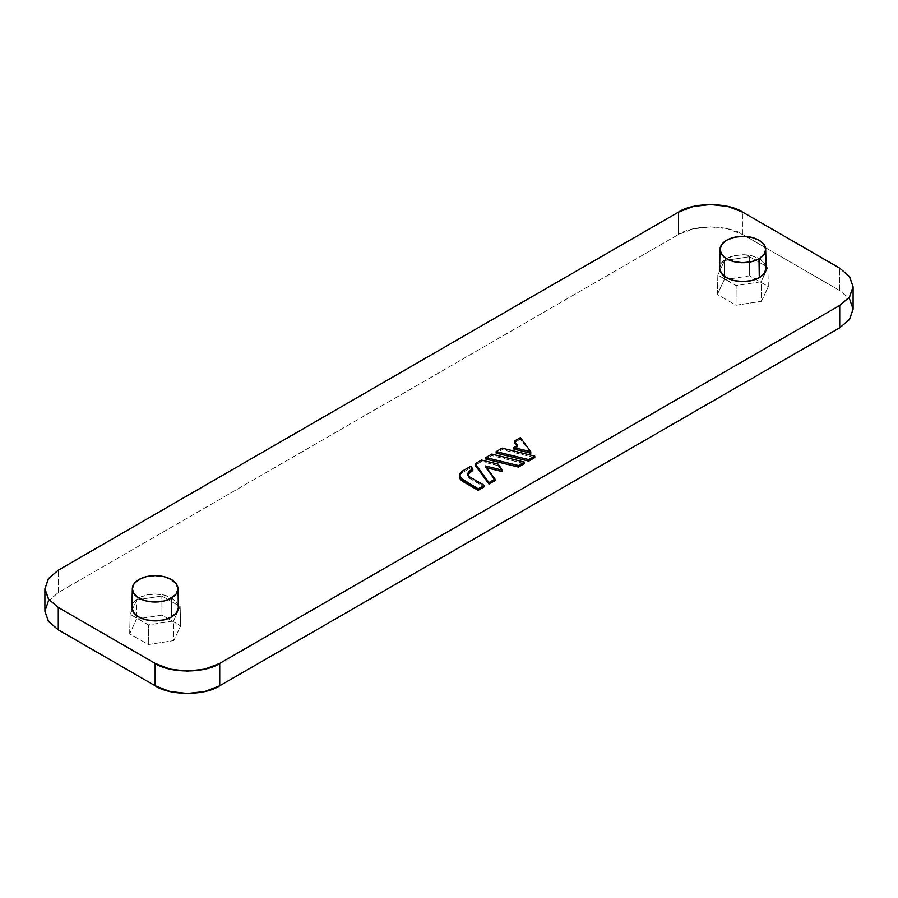 <?xml version="1.0" encoding="UTF-8"?>
<svg xmlns="http://www.w3.org/2000/svg" width="898" height="898" viewBox="0 0 898 898"><rect width="100%" height="100%" fill="white"/><g stroke="black" fill="none" stroke-linecap="round" stroke-linejoin="round"><path stroke-width="0.67" stroke-dasharray="4.49 3.37" d="M495 480.587L485.324 467.443L486.66 467.768L485.324 467.443L485.324 465.95L485.324 467.443L495 480.587M502.543 471.652L498.109 465.635L481.496 461.561L475.143 465.22L481.496 461.561L481.496 460.068L481.496 461.561L498.109 465.635L498.109 464.143L498.109 465.635L502.543 471.652M534.759 457.632L502.139 449.64L496.134 453.108L502.139 449.64L502.139 448.147L502.139 449.64L534.759 457.632M178.376 607.463L176.614 602.334L171.574 597.978L164.042 595.071L155.152 594.049L146.262 595.071L138.719 597.978L133.69 602.334L131.916 607.463M766.084 268.165L764.31 263.024L759.281 258.68L751.738 255.773L742.848 254.751L733.958 255.773L726.426 258.68L721.386 263.024L719.624 268.165M517.596 446.912L513.858 449.067L517.596 446.912L517.596 445.419L517.596 446.912L516.821 445.868L517.596 446.912M530.785 453.221L520.402 439.1L514.397 442.568L520.402 439.1L520.402 437.607L520.402 439.1L530.785 453.221M524.432 463.593L491.812 455.6L485.807 459.069L491.812 455.6L491.812 454.107L491.812 455.6L524.432 463.593M467.398 473.852L467.398 475.345L469.542 478.331L469.542 476.838L469.542 478.331L484.224 486.806L467.959 476.961L467.398 475.345L469.542 472.359M472.842 470.462L470.821 467.723L462.672 472.427L460.292 474.481L459.462 476.905L462.672 472.427L462.672 470.934L462.672 472.427L470.821 467.723L470.821 466.23L470.821 467.723L472.842 470.462M48.38 601.11L58.28 592.557L678.271 234.603L693.088 228.889L710.565 226.88L728.031 228.889L742.848 234.603L839.72 290.537L849.62 299.09M148.327 644.54L173.797 640.6L180.621 625.895L161.977 615.141L136.507 619.07L129.682 633.775L148.327 644.54L173.797 640.6L173.449 621.023L148.451 624.885L148.327 644.54L148.451 624.885L130.143 614.322L129.682 633.775L148.327 644.54M736.023 305.241L761.493 301.301L768.318 286.597L749.673 275.832L724.203 279.772L717.379 294.477L736.023 305.241L761.493 301.301L761.156 281.714L736.147 285.575L736.023 305.241L736.147 285.575L717.85 275.012L717.379 294.477L736.023 305.241M853.1 309.181L849.34 298.708L839.72 290.537L839.72 268.165L839.72 290.537L742.848 234.603L742.848 212.231L742.848 234.603C728.323 224.545 692.796 224.545 678.271 234.603L678.271 212.231L678.271 234.603L58.28 592.557L58.28 570.185L58.28 592.557L48.66 600.728L44.9 611.201M717.379 294.477L717.85 275.012L724.551 260.577L724.203 279.772L717.379 294.477M724.203 279.772L724.551 260.577L749.549 256.705L749.673 275.832L724.203 279.772M749.673 275.832L749.549 256.705L767.857 267.278L768.318 286.597L749.673 275.832M768.318 286.597L767.857 267.278L761.156 281.714L761.493 301.301L768.318 286.597M761.156 281.714L736.147 285.575L717.85 275.012L724.551 260.577L749.549 256.705L767.857 267.278L761.156 281.714M129.682 633.775L130.143 614.322L132.253 609.764L130.143 614.322L148.451 624.885L173.449 621.023L173.797 640.6L180.621 625.895L161.977 615.141L136.507 619.07L129.682 633.775M132.264 609.764L136.844 599.886L136.507 619.07L136.844 599.886L161.853 596.014L161.977 615.141L161.853 596.014L180.15 606.577L180.621 625.895L180.15 606.577L173.449 621.023L180.15 606.577L161.853 596.014L136.844 599.886L132.264 609.764M765.837 266.212A23.236 13.414 0 0 0 750.156 255.425A23.236 13.414 0 0 0 726.426 258.68A23.236 13.414 0 0 0 719.792 269.815M178.13 605.51A23.236 13.414 0 0 0 162.448 594.734A23.236 13.414 0 0 0 138.719 597.978A23.236 13.414 0 0 0 132.096 609.113M467.398 475.345L467.51 474.604"/><path stroke-width="1.35" d="M44.9 588.819L44.9 611.201L48.66 621.663L58.28 629.835L155.152 685.769C169.677 695.827 205.204 695.827 219.729 685.769L219.729 663.398L839.72 305.443L849.34 297.272L853.1 286.799L849.34 276.337L839.72 268.165L742.848 212.231C728.323 202.173 692.796 202.173 678.271 212.231L58.28 570.185L678.271 212.231L693.088 206.518L710.565 204.508L728.031 206.518L742.848 212.231L839.72 268.165L849.62 276.719L853.1 286.799L849.62 296.89L839.72 305.443L219.729 663.398L204.912 669.111L187.435 671.12L169.969 669.111L155.152 663.398L58.28 607.463L48.38 598.91L44.9 588.819L48.38 578.739L58.28 570.185L48.66 578.357L44.9 588.819L48.66 599.292L58.28 607.463L155.152 663.398C169.677 673.455 205.204 673.455 219.729 663.398L219.729 685.769L839.72 327.815L219.729 685.769L204.912 691.482L187.435 693.492L169.969 691.482L155.152 685.769L58.28 629.835L48.38 621.281L44.9 611.201L48.38 601.11M488.995 484.056L495 480.587L495 479.105L488.995 482.563L475.143 463.738L481.496 460.068L498.109 464.143L502.543 470.17L485.324 465.95L495 479.105L485.324 465.95L502.543 470.17L498.109 464.143L481.496 460.068L475.143 463.738L488.995 482.563L495 479.105L495 480.587L488.995 484.056L488.995 482.563L488.995 484.056L475.143 465.22L488.995 484.056M486.66 467.768L502.543 471.652L502.543 470.17L502.543 471.652L486.66 467.768M528.754 461.101L534.759 457.632L534.759 456.139L528.754 459.608L496.134 451.615L502.139 448.147L534.759 456.139L502.139 448.147L496.134 451.615L528.754 459.608L534.759 456.139L534.759 457.632L528.754 461.101L528.754 459.608L528.754 461.101L496.134 453.108L528.754 461.101M131.916 607.463L133.69 612.604L138.719 616.948L146.262 619.856L155.152 620.877L164.042 619.856L171.574 616.948L176.614 612.604L178.376 607.463M719.624 268.165L721.386 273.295L726.426 277.65L733.958 280.558L742.848 281.579L751.738 280.558L759.281 277.65L764.31 273.295L766.084 268.165M513.858 449.067L530.785 453.221L530.785 451.728L513.858 447.574L517.596 445.419L514.397 441.075L520.402 437.607L530.785 451.728L513.858 447.574L517.596 445.419L514.397 441.075L520.402 437.607L530.785 451.728L530.785 453.221L513.858 449.067L513.858 447.574L513.858 449.067M514.397 442.568L516.821 445.868L514.397 442.568L514.397 441.075L514.397 442.568M518.438 467.061L524.432 463.593L524.432 462.1L518.438 465.568L485.807 457.576L491.812 454.107L524.432 462.1L491.812 454.107L485.807 457.576L518.438 465.568L524.432 462.1L524.432 463.593L518.438 467.061L518.438 465.568L518.438 467.061L485.807 459.069L518.438 467.061M462.672 481.373L478.151 490.319L484.224 486.806L484.224 485.313L478.151 488.826L462.672 479.88L462.672 481.373L459.462 476.905L460.292 479.319L462.672 481.373L462.672 479.88L459.462 475.412L462.672 470.934L470.821 466.23L472.842 468.969L469.542 470.866L469.542 472.359L472.842 470.462L472.842 468.969L470.821 466.23L462.672 470.934L460.292 472.988L459.462 475.412L460.292 477.826L478.151 488.826L484.224 485.313L469.542 476.838L484.224 485.313L484.224 486.806L478.151 490.319L478.151 488.826L478.151 490.319L462.672 481.373M469.519 472.382L469.542 470.866L472.842 468.969L472.842 470.462L467.51 474.604M839.72 305.443L839.72 327.815L849.62 319.261L853.1 309.181L849.34 319.643L839.72 327.815L839.72 305.443M849.62 299.09L853.1 309.181L853.1 286.799M719.792 269.815A23.236 13.414 0 0 0 735.305 280.849A23.236 13.414 0 0 0 759.281 277.65L759.001 258.837A22.832 13.178 180 0 1 726.707 258.837A22.832 13.178 180 0 1 720.196 251.137A22.832 13.178 180 0 1 739.784 236.455A22.832 13.178 180 0 1 765.444 247.601A22.832 13.178 180 0 1 759.001 258.837L759.281 277.65A23.236 13.414 0 0 0 765.837 266.212M726.707 258.837L734.115 261.7L742.848 262.699L751.592 261.7L759.001 258.837L763.951 254.561L765.68 249.521L763.951 244.469L759.001 240.193L751.592 237.341L742.848 236.331L734.115 237.341L726.707 240.193L721.756 244.469L720.016 249.521L721.756 254.561L726.707 258.837M132.096 609.113A23.236 13.414 0 0 0 147.598 620.148A23.236 13.414 0 0 0 171.574 616.948L171.293 598.147A22.832 13.178 180 0 1 138.999 598.147A22.832 13.178 180 0 1 132.489 590.446A22.832 13.178 180 0 1 152.088 575.764A22.832 13.178 180 0 1 177.737 586.899A22.832 13.178 180 0 1 171.293 598.147L171.574 616.948A23.236 13.414 0 0 0 178.13 605.51M138.999 598.147L146.408 600.998L155.152 602.008L163.885 600.998L171.293 598.147L176.244 593.87L177.984 588.819L176.244 583.779L171.293 579.502L163.885 576.639L155.152 575.64L146.408 576.639L138.999 579.502L134.049 583.779L132.32 588.819L134.049 593.87L138.999 598.147M58.28 629.835L58.28 607.463L58.28 629.835M155.152 685.769L155.152 663.398L155.152 685.769M496.134 453.108L496.134 451.615L496.134 453.108M485.807 459.069L485.807 457.576L485.807 459.069M475.143 465.22L475.143 463.738L475.143 465.22M469.542 476.838L467.398 473.852L469.542 470.866L467.398 473.852L469.542 476.838M720.016 249.352L719.624 267.997M765.68 249.352L766.084 267.997M132.32 588.661L131.916 607.306M177.984 588.661L178.376 607.306M459.462 475.412L459.462 476.905"/></g></svg>
